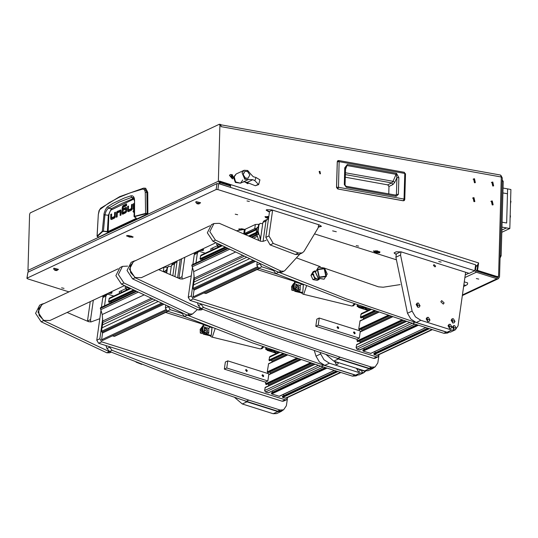 <?xml version="1.0" encoding="UTF-8"?>
<svg xmlns="http://www.w3.org/2000/svg" width="538" height="538" viewBox="0 0 538 538"><rect width="100%" height="100%" fill="white"/><g stroke="black" fill="none" stroke-linecap="round" stroke-linejoin="round"><path stroke-width="0.81" d="M492.27 201.932L491.793 201.985L492.209 203.942L492.68 203.882L492.27 201.932M492.29 201.077L493.064 204.689L492.189 204.796L491.416 201.185L492.29 201.077M473.985 198.643L473.514 198.704L473.931 200.661L474.402 200.6L473.985 198.643M474.005 197.789L474.778 201.407L473.904 201.515L473.137 197.897L474.005 197.789M474.509 179.739L474.039 179.8L474.455 181.757L474.926 181.696L474.509 179.739M474.536 178.892L475.303 182.503L474.435 182.611L473.662 178.993L474.536 178.892M492.795 183.028L492.324 183.081L492.741 185.038L493.212 184.978L492.795 183.028M492.821 182.174L493.588 185.785L492.714 185.892L491.947 182.281L492.821 182.174M319.955 171.346L319.37 171.42L319.881 173.848L320.473 173.774L319.955 171.346M320.137 173.861L319.088 171.622M476.318 278.516L478.733 279.054L476.318 278.516M474.536 178.764L473.608 178.878L474.429 182.732L475.357 182.617L474.536 178.764M492.821 182.052L491.893 182.167L492.714 186.014L493.642 185.899L492.821 182.052M474.012 197.668L473.084 197.782L473.904 201.636L474.832 201.521L474.012 197.668M492.297 200.956L491.362 201.071L492.183 204.917L493.117 204.803L492.297 200.956M230.257 187.305L220.217 184.003L218.341 181.232L219.907 125.219L219.322 124.285L30.215 212.913L29.563 214.42L28.003 270.432L218.341 181.232M475.518 265.759L476.056 265.933L475.552 269.491L476.48 271.024L497.152 277.554L497.858 277.514L498.43 276.566L496.655 277.4M462.33 295.57L498.396 278.664L496.984 278.738L476.305 272.208L464.893 277.554M501.039 175.502L502.297 177.964L499.533 276.767L498.396 278.664M498.437 276.142L498.43 276.566M220.95 124.85L500.528 175.072L501.315 176.989L220.977 126.638L221.01 125.415L219.907 125.219M219.45 181.521L230.23 184.924L230.849 184.635L219.457 181.037L220.385 182.819L230.594 186.04L230.419 187.224M230.472 186L230.849 184.635L478.625 262.921L477.562 270.392L497.28 276.626L497.993 276.586L498.558 275.638L501.315 176.989M477.717 265.268L476.944 270.681L496.668 276.915L497.993 276.586M477.562 270.392L476.944 270.681M28.406 271.986L28.003 270.432M220.425 124.486L221.01 125.415M478.625 262.921L477.051 265.873L475.995 266.371M229.934 185.832L230.23 184.924M474.731 270.796L476.305 272.208M337.723 188.966L336.58 187.432M404.307 200.513L403.399 200.768L337.803 188.986L338.442 187.311L336.58 187.372L337.299 161.696L338.711 160.539L339.162 161.642L404.758 173.424L404.045 199.094L338.442 187.311L339.162 161.642L337.259 161.73L337.689 160.775L338.711 160.539L404.307 172.321L404.758 173.424L405.511 173.794L404.791 199.47L404.045 199.094L403.359 200.775L337.763 188.993L336.539 187.399L337.279 161.756M345.853 186.209L346.304 187.318L344.293 184.628L345.04 185.005L345.584 167.547L347.118 165.549L396.257 174.379L396.91 177.695L396.445 194.426L395.981 195.173L345.853 186.209L345.04 185.005M344.293 184.628L344.757 167.883L347.353 164.46L396.493 173.29L398.873 177.601L398.402 194.332L396.244 196.283L395.793 195.18M398.402 194.332L396.445 194.426L395.625 195.153M398.873 177.601L396.91 177.695L394.778 182.335L393.056 181.34L396.493 173.29M347.353 164.46L345.47 169.625M344.757 167.883L345.51 168.26M388.981 186.545L387.757 184.864L345.255 177.231L387.723 184.87L391.738 182.893L392.969 184.527L394.778 182.335M345.329 174.561L391.738 182.893L393.056 181.34L345.383 172.779M136.296 218.334L107.916 231.643L103.464 231.111L104.991 214.756L105.899 211.569L107.418 209.148L108.548 208.226L111.346 208.663L122.227 203.209L133.901 198.34M107.607 206.733L108.548 208.226L119.261 202.093L131.649 197.399L130.862 195.832L124.433 197.971L112.805 203.418L107.035 207.224L105.354 209.726L104.09 213.404L102.287 231.253L97.102 236.115L98.299 214.406L99.597 209.773L109.106 202.732L119.14 197.318L130.31 192.799L142.557 189.141L143.996 189.416L144.857 190.593L145.233 192.409L147.768 192.308L147.903 213.747L98.615 237.157L97.708 236.848M98.293 214.541L99.059 210.634L100.653 208.186L119.671 196.639L143.249 188.213L145.677 188.233L147.768 192.308M98.299 214.406L97.048 236.222L98.615 237.157M132.14 208.919L129.53 210.116M128.683 209.975L128.797 211.427M120.942 210.338L118.461 211.501L117.593 212.84M115.253 216.827L112.644 218.018M111.796 217.877L111.911 219.329M126.511 211.562L125.63 211.972L125.603 212.927M126.524 207.729L124.547 208.657L124.52 209.605M123.141 212.564L123.249 214.03M122.933 212.523L124.022 212.725L122.933 212.523L124.056 211.992L124.009 213.673L122.24 214.037L122.96 214.164M126.571 204.709L124.204 205.825L123.384 207.143M142.557 189.141L143.195 188.226L144.298 188.112L146.847 192.234L147.13 213.492L147.903 213.747M145.233 192.409L145.576 213.398L147.13 213.492L146.928 213.862L147.735 214.131M136.242 218.233L134.54 216.585L145.764 213.761L146.928 213.862M97.808 236.881L97.358 236.444L102.543 231.582L102.469 231.165L108.145 231.992L136.464 218.388M128.669 210.398L127.56 210.197L127.802 211.447L128.38 211.622L131.279 210.264L131.992 209.383L132.355 204.265L131.507 204.662L132.341 204.81M127.56 210.197L127.667 206.464L128.501 206.612M127.667 206.464L128.515 206.061L128.441 209.934L129.55 210.129M129.577 210.123L128.468 209.921L131.326 208.583L132.18 208.737M132.213 208.542L131.4 208.394L131.507 204.662M133.33 203.808L134.177 203.411L134.023 208.966L133.175 209.363L133.33 203.808L134.164 203.956M133.014 211.421L133.511 212.221L134.076 210.923L133.74 210.089L133.014 211.421L133.955 211.589M120.203 211.649L121.057 211.79L120.189 211.629L117.304 212.974L117.123 216.901L116.275 217.298L116.638 212.18L117.741 212.382M118.461 211.501L117.351 211.299L116.638 212.18M117.351 211.299L120.801 210.089M120.189 211.629L120.115 215.503L120.963 215.099L121.07 211.367L120.828 210.116L120.176 209.975M120.216 211.764L121.05 211.911M111.783 218.3L110.673 218.098L110.915 219.349L111.494 219.524L114.392 218.166L115.105 217.285L115.468 212.167L114.621 212.564L115.455 212.718M110.673 218.098L110.781 214.366L111.615 214.514M110.781 214.366L111.628 213.969L111.554 217.836L114.439 216.491L115.293 216.646M112.691 218.024L111.554 217.836L112.664 218.038M115.327 216.444L114.513 216.303L114.621 212.564M126.578 211.192L125.757 211.051L125.811 209.154L126.645 209.302M125.811 209.154L123.39 210.136L123.437 208.455L124.547 208.657M125.778 209.02L126.652 209.188L125.798 209.033M123.437 208.455L126.336 207.419M125.63 211.972L124.52 211.777L124.473 213.451L126.363 212.033L126.659 208.791L126.423 207.527L125.838 207.332M124.52 211.777L126.551 211.38M123.128 213.088L122.018 212.887L122.24 214.037M122.018 212.887L122.166 207.809L123 207.957M124.204 205.825L123.094 205.624L122.166 207.809M123.094 205.624L126.591 203.983L126.544 205.664L123.074 207.285L122.913 212.523M100.653 208.186L100.263 208.966M97.048 236.222L97.358 236.444M134.54 216.585L134.554 200.338L134.056 216.458L145.576 213.398L145.764 213.761M134.231 216.693L134.46 216.949M134.056 216.458L136.343 218.361M103.841 214.729L108.313 215.281L107.331 232.039M134.554 200.338L134.271 198.105L133.464 196.545L132.281 195.785L130.862 195.832M108.145 231.992L108.851 215.261L109.523 212.328L110.808 210.15L133.525 199.161L131.649 197.399L133.552 197.762L134.292 200.661M111.796 209.343L111.346 208.663L108.313 215.281L108.851 215.261M222.631 182.523L221.36 183.122M222.456 183.471L223.727 182.873M224.918 183.25L224.622 184.157M226.821 183.848L225.772 184.521M226.754 184.057L229.982 185.738M250.352 173.633L253.264 176.699L255.927 177.479L254.884 180.728L252.894 179.712L244.824 179.322L242.053 172.705L244.097 170.297L247.675 170.459L250.352 173.633M244.877 171.326L242.867 174.776L245.106 178.246L248.112 178.226L249.807 174.931L247.567 171.454L244.877 171.326L243.183 174.621L245.429 178.098L248.112 178.226M244.097 170.297L236.202 173.989L234.158 176.403L235.516 181.938L240.513 183.189L242.739 179.974M254.884 180.728L258.623 184.621L259.948 179.826L255.927 177.479M258.623 184.621L255.362 185.711L247.09 182.436L244.299 181.797L242.504 182.254M258.536 184.225L255.362 185.711M258.018 184.467L255.758 185.529M233.512 177.419L235.362 182.456L240.513 183.189L235.826 182.241L233.976 177.204L236.202 173.989L232.463 178.858L229.578 175.307L230.419 174.494L232.214 174.621L233.512 177.392M231.199 176.498L232.14 177.594L232.954 177.11L232.927 176.168L231.858 175.227L231.138 175.623L231.199 176.498M232.51 177.157L231.69 175.549M231.031 175.697L232.967 177.123L231.031 175.697M230.358 174.52L229.464 175.368L232.403 178.885M231.851 177.486L232.423 177.177M248.495 183.115L247.803 183.707L244.736 181.797M244.608 181.79L247.742 183.734M249.397 201.488L246.989 200.95L249.397 201.488M441.133 262.067L438.726 261.529L441.133 262.067M64.002 288.375L61.594 287.837L64.002 288.375M132.704 237.345L133.128 236.908L126.955 235.53L126.531 235.967L132.704 237.345M107.903 293.344L111.743 293.271L112.018 292.383L111.178 291.811M336.317 231.71L332.612 230.883L336.317 231.71M237.628 214.736L235.22 214.198L237.628 214.736M244.481 229.457L238.885 228.953L239.228 230.304M268.778 216.532L264.985 216.74L268.509 218.798M379.646 252.82L379.929 251.932L373.453 251.011L375.1 252.719L379.646 252.82M199.369 250.479L203.203 250.405L203.485 249.518L202.638 248.946M358.557 246.155L356.203 245.631L358.557 246.155M318.294 227.137L321.381 226.337L319.464 224.931L271.804 209.874L266.666 209.706L266.182 210.21L269.471 212.046M266.243 210.035L269.518 211.69M394.179 252.806L396.029 254.387L394.112 252.981L396.143 251.75L401.281 251.925L469.21 273.385L474.805 270.762L217.877 189.584L216.162 189.531L27.061 278.153L27.539 278.792L68.904 291.858M474.805 270.762L475.646 264.831L218.724 183.653L217.009 183.599L27.902 272.221L26.9 278.321M465.276 274.898L468.786 273.25M175.886 261.488L177.049 261.663M103.188 296.532L101.938 296.142M126.148 288.455L119.611 291.515L119.127 292.02L120.142 293.069M194.648 253.667L193.404 253.277M217.191 243.358L216.491 244.191L217.608 245.59L211.071 248.65L210.593 249.155L211.602 250.21M125.657 288.684L126.094 288.819M217.117 245.819L217.554 245.96M318.341 226.78L321.368 226.155M463.621 286.485L464.173 286.25L463.763 285.496M463.857 284.831L465.861 285.463L467.441 284.407L467.65 282.927L464.281 281.865M464.173 286.25L465.861 285.463M131.225 237.097L130.055 236.653L130.7 236.343L128.353 236.222L129.544 236.639L128.898 236.955L131.225 237.097M131.81 236.935L131.897 236.337L128.131 235.503L127.788 236.364L131.81 236.935L127.788 236.364M463.743 285.981L463.776 285.503M265.355 216.565L265.671 217.601L268.556 218.441M267.87 216.404L265.268 217.002M268.738 217.177L267.104 217.285L268.65 217.796M267.742 217.049L267.655 217.668M218.146 246.855L217.668 246.633L219.679 246.424M217.856 246.754L217.655 246.229L219.692 246.417M217.184 245.839L217.601 245.644L217.184 245.839M256.552 229.141L244.521 234.366M236.269 230.782L245.18 229.249L255.362 224.481L258.825 224.272M245.18 229.249L244.588 233.398L254.77 228.63L256.841 228.314M243.075 233.748L243.761 233.633L244.346 229.484L242.517 228.838M244.588 233.398L243.761 233.633M244.676 234.346L244.225 233.479M366.795 309.054L367.326 309.437L365.779 309.532L365.248 309.142L366.795 309.054M361.845 307.669L360.299 307.803L360.043 307.232M369.619 309.74L365.06 308.301M359.505 307.097L358.664 307.494L368.073 310.466M358.664 307.494L358.241 306.788M199.928 250.217L203.135 249.693L202.557 248.986M203.135 249.693L203.176 249.249M239.087 228.872L239.935 230.197M241.609 228.711L239.006 229.316M242.82 229.726L241.374 229.343L240.836 229.591L241.367 229.961M241.481 229.356L241.394 229.961M373.823 250.836L373.735 251.273L375.221 252.362L379.579 252.107L377.246 250.802M376.344 250.674L373.735 251.273M379.579 252.107L379.62 251.663M375.712 251.387L376.667 252.06L377.609 251.992L376.647 251.32L375.712 251.387M375.773 251.387L375.719 251.757M376.768 251.36L376.667 252.06M126.686 289.72L126.208 289.498L128.219 289.283M126.396 289.619L126.195 289.088L128.232 289.276M176.444 261.226L177.096 261.307M165.092 272.006L164.339 272.087M158.851 269.706L163.902 267.339L167.365 267.137M163.142 271.569L165.381 271.179M126.141 288.509L125.724 288.704L126.141 288.509M108.461 293.082L111.675 292.558L111.09 291.852M111.675 292.558L111.716 292.114M275.335 351.919L275.866 352.303L274.319 352.397L273.788 352.007L275.335 351.919M270.385 350.534L268.839 350.662L268.583 350.09M278.159 352.605L273.6 351.159M268.045 349.962L267.204 350.352L276.613 353.325M267.204 350.352L266.781 349.653M400.124 284.602L383.157 287.231L378.402 286.801L324.73 268.24M272.887 269.706L275.886 273.58L343.937 300.016L412.559 323.365L415.027 322.208L346.411 298.859L277.05 271.582M320.271 266.633L296.741 257.964M448.611 332.491L447.36 333.076L443.823 333.257L412.559 323.365M443.823 333.257L446.298 332.101L415.027 322.208M446.298 332.101L447.32 332.316M197.439 302.726L198.401 305.618L201.111 308.624L269.161 335.06L337.777 358.409L340.251 357.252L271.629 333.903L203.579 307.467L200.634 303.735M369.048 368.301L371.523 367.145L375.06 366.963L372.585 368.12L369.048 368.301L337.777 358.409M371.523 367.145L340.251 357.252M375.06 366.963L377.844 362.948L378.799 356.264M276.983 274.037L258.657 268.247L256.808 265.18L257.184 262.51M260.231 241.091L262.88 222.476L263.997 220.869L267.09 219.423L265.974 221.031L262.88 222.476M263.082 241.313L265.974 221.031M314.999 234.037L396.183 259.693M273.116 270.392L261.75 266.794L258.657 268.247M268.435 219.329L267.09 219.423M259.888 263.768L261.75 266.794M373.58 358.375L376.674 356.929L378.086 356.855L374.999 358.301L373.58 358.375L190.062 300.392L188.206 297.326L192.483 267.299M192.893 264.407L194.285 254.622L195.402 253.021L198.488 251.569L197.379 253.176L194.285 254.622M188.206 297.326L191.299 295.88L194.157 275.792M195.987 262.954L197.379 253.176M198.488 251.569L199.907 251.495L205.247 253.183M257.097 269.565L294.521 281.387M296.048 281.872L297.42 282.309M379.31 354.475L378.086 356.855M376.674 356.929L193.149 298.946L190.062 300.392M191.299 295.88L193.149 298.946M353.486 332.538L354.791 333.735L355.235 333.096L353.93 331.899L353.486 332.538M337.05 327.346L338.355 328.543L338.805 327.904L337.494 326.707L337.05 327.346M319.256 318.005L360.346 330.991L359.33 338.106L318.247 325.127L319.256 318.005L316.788 319.168L315.772 326.284L318.247 325.127M359.33 338.106L356.862 339.263L315.772 326.284M202.967 259.686L202.422 258.785M259.41 268.482L206.081 293.472L203.808 293.015M200.943 259.43L200.015 258.785L200.97 255.194L221.595 245.523M432.33 329.626L377.427 355.356L374.145 354.582L373.917 353.432L427.838 328.2M375.423 352.726L374.737 351.583M425.921 327.595L370.81 353.426L363.19 351.119L362.962 349.969L416.889 324.737M364.468 349.263L363.782 348.12M414.966 324.132L359.855 349.962L356.997 349.162L356.069 347.629L356.687 344.522L406.17 321.334M360.325 342.814L359.431 340.931M357.958 341.576L357.024 340.931L357.293 339.061M362.013 330.951L361.119 329.068M359.646 329.713L358.712 329.068L360.07 320.796L378.463 312.174M363.708 319.095L362.807 317.205M361.334 317.85L360.399 317.205L361.354 313.614L370.352 309.397M262.705 223.707L260.056 223.391L258.939 224.998L258.085 231.031L258.926 234.46M259.8 236.861L260.701 237.803M260.641 238.226L259.962 237.816M258.206 232.308L257.742 232.524L258.327 234.265M257.742 232.524L257.621 231.246L258.085 231.031M258.939 224.998L258.475 225.214L257.621 231.246L256.74 231.838L256.431 232.322L257.184 232.14L256.249 233.216L256.431 232.322M258.475 225.214L260.056 223.391M258.26 226.754L256.915 227.816L255.906 234.871M260.358 240.197L259.565 235.442L258.482 234.286L257.42 234.218L256.982 235.032L258.751 240.459M227.957 248.63L191.784 265.584L192.019 264.817L227.265 248.294M194.05 297.534L193.068 296.915L194.036 290.116L193.021 288.435L193.505 284.992L249.316 258.839M191.784 265.584L192.288 266.801L229.484 249.37M235.24 252.154L193.667 271.65L235.261 252.161M244.017 256.337L194.265 279.652L193.667 271.65M193.505 284.992L193.929 282.026L246.37 257.453M193.929 282.026L194.265 279.652M193.667 271.636L192.288 266.801M354.239 333.331L354.838 333.056L354.603 333.331L354.118 332.302L355.026 333.15M354.165 333.298L354.851 332.975M354.838 333.056L354.347 331.986L355.1 333.049M354.945 333.419L354.441 333.802M353.654 332.121L354.273 331.98M337.803 328.14L338.402 327.864L338.167 328.14L337.682 327.104L338.59 327.958M337.729 328.099L338.422 327.776M338.402 327.864L337.911 326.795L338.664 327.857M338.51 328.227L338.005 328.61M337.218 326.929L337.837 326.788M256.942 232.046L256.404 232.524L256.525 233.526L257.097 232.403L256.767 232.006M258.072 233.512L257.668 234.225M257.85 234.232L258.146 233.727M296.061 285.92L298.825 286.794L296.061 285.92M298.872 287.373L298.099 288.24L295.692 287.03M297.971 288.294L295.739 287.669M293.513 290.675L291.764 290.123L292.571 289.747M291.764 290.123L291.65 286.337M295.544 285.9L296.418 284.649L298.973 286.983M300.554 283.546L295.86 282.067L295.066 282.511L294.266 283.788L294.212 288.166L293.513 289.215L294.663 281.32M295.012 289.605L295.792 288.664L295.624 286.061M298.899 287.097L298.657 289.572L297.79 290.486L298.536 289.626L298.724 287.682M300.977 283.714L301.092 284.414L300.291 285.691L300.238 290.069L299.538 291.119L297.897 290.601M301.159 284.084L300.829 283.654M300.863 283.795L295.9 282.228M295.678 289.195L297.918 289.915L297.79 290.486L297.581 289.72L295.833 289.424M294.797 281.26L293.587 288.973L294.098 288.079L294.266 283.486L295.026 282.349L295.86 282.067M297.79 289.975L298.361 290.056M296.088 282.134L295.981 281.73M295.584 289.41L297.763 289.807M297.756 290.359L294.938 289.666M293.492 287.534L293.977 284.125M294.017 283.876L293.425 284.589L293.385 288.314M294.131 289.41L297.77 290.406M440.83 301.845L441.664 300.641L444.119 302.887L443.278 304.091L440.83 301.845M435.612 266.108L433.978 264.615L433.42 265.416L435.054 266.915L435.612 266.108M447.058 332.242L451.698 330.07L455.235 329.888L450.595 332.06L447.058 332.242L416.21 322.497L410.85 319.061L407.468 313.257L412.101 311.085L415.484 316.889L420.85 320.325L416.21 322.497M400.844 251.797L396.392 253.882L395.914 257.204L407.468 313.257M451.698 330.07L420.85 320.325M455.235 329.888L458.02 325.873L465.652 272.262M412.101 311.085L400.554 255.032L401.005 251.838M400.554 255.032L395.914 257.204M364.623 370.877L369.256 368.705L372.794 368.523L368.16 370.695L364.623 370.877L333.775 361.132L326.23 354.71M335.867 357.804L338.409 358.96L333.775 361.132M369.256 368.705L338.409 358.96M372.794 368.523L374.401 367.272M272.625 210.136L268.953 235.933L273.25 243.479L298.382 253.028L302.188 252.934L303.97 251.454L318.187 227.87L318.644 224.676M273.25 243.479L270.157 244.924L295.288 254.474L298.382 253.028M270.157 244.924L265.859 237.386L268.953 235.933M272.477 210.089L269.551 211.461L265.859 237.386M302.188 252.934L299.101 254.387L295.288 254.474M184.816 257.298L182.066 276.653L182.174 279.114M178.946 278.341L182.066 276.653M181.73 258.744L178.972 278.106M209.766 225.846L133.733 261.475L130.041 266.028L130.626 272.605L135.307 277.534L141.333 277.682L215.913 242.725M202.275 309.108L200.735 308.772L135.078 277.743L129.483 269.296L133.599 261.186L135.569 260.614M202.658 309.269L201.172 309.962L198.26 309.928L132.604 278.899L127.008 270.453L131.131 262.349L133.599 261.186M158.589 269.592L180.169 278.859L182.651 279L191.272 275.826M299.955 253.983L284.81 270.594L283.983 271.152L281.071 271.118L215.415 240.089L209.82 231.643L213.942 223.539L219.336 223.344L260.506 241.206L262.988 241.347L266.081 240.284M283.983 271.152L281.509 272.315L278.603 272.275L212.947 241.246L207.345 232.799L211.468 224.696L213.942 223.539M294.844 291.307L291.623 286.586L292.551 286.149L295.772 290.87L294.844 291.307L301.798 293.002L302.726 292.571L303.365 284.73L301.172 284.192M292.551 286.149L291.623 286.586M291.636 286.465L293.445 283.647L294.091 283.344L292.564 286.028M295.772 290.87L302.726 292.571M366.243 307.965L364.051 308.207L357.151 306.526L358.079 306.088L358.16 305.127M357.151 306.526L357.293 304.817M364.051 308.207L364.979 307.776L358.079 306.088M364.979 307.776L365.954 307.864M452.431 327.151L454.079 329.875L455.377 329.787L456.325 328.382L454.677 325.658L453.467 325.705L452.431 327.151L456.325 328.382M453.426 325.719L454.011 329.908L455.343 329.801M319.027 277.507L326.263 276.599L324.488 268.348L317.252 269.256L319.027 277.507M318.435 267.124L315.382 272.221L318.187 278.247L324.091 279.195M315.456 271.327L313.553 272.235L312.04 274.568M313.479 274.145L314.118 276.485L315.409 278.159L317.205 278.993L318.96 278.792M313.681 274.245L312.941 274.407L314.945 278.731L319.101 279.43L319.37 279.02M325.806 276.223L319.31 277.043L317.716 269.632L324.206 268.812L325.806 276.223M319.101 279.43L317.117 280.359L312.961 279.659L310.957 275.335L313.109 271.717L315.093 270.789L315.409 271.354M312.961 279.659L314.945 278.731M310.957 275.335L312.941 274.407M314.938 271.125L313.298 271.892L311.576 274.784L313.217 274.017M313.654 272.188L313.298 271.892M185.523 316.902L167.197 311.112L165.341 308.045L165.724 305.376M170.109 274.568L171.42 265.342L172.537 263.734L175.623 262.288L174.514 263.889L171.42 265.342M172.826 275.732L174.514 263.889M181.656 313.25L170.284 309.659L167.197 311.112M176.968 262.194L175.623 262.288M168.428 306.626L170.284 309.659M282.12 401.24L285.214 399.795L286.626 399.721L283.539 401.166L282.12 401.24L98.602 343.257L96.746 340.191L101.023 310.164M101.433 307.265L102.825 297.487L103.942 295.88L107.028 294.434L105.919 296.041L102.825 297.487M96.746 340.191L99.839 338.745L102.697 318.657M104.527 305.819L105.919 296.041M107.028 294.434L108.447 294.36L113.787 296.048M165.637 312.43L203.061 324.253M204.588 324.737L205.96 325.167M287.85 397.34L286.626 399.721M285.214 399.795L101.689 341.812L98.602 343.257M99.839 338.745L101.689 341.812M262.026 375.403L263.331 376.6L263.775 375.954L262.47 374.764L262.026 375.403M245.59 370.211L246.895 371.408L247.339 370.763L246.034 369.566L245.59 370.211M227.796 360.87L268.886 373.849L267.87 380.971L226.787 367.985L227.796 360.87L225.328 362.027L224.312 369.149L226.787 367.985M267.87 380.971L265.402 382.128L224.312 369.149M111.501 302.551L110.962 301.65M167.943 311.347L114.621 336.337L112.348 335.88M109.483 302.295L108.555 301.643L109.51 298.052L130.135 288.388M340.87 372.491L285.967 398.221L282.685 397.441L282.457 396.298L336.378 371.065M283.963 395.585L283.277 394.448M334.461 370.46L279.35 396.284L271.724 393.984L271.502 392.834L325.429 367.602M273.008 392.128L272.322 390.985M323.506 366.997L268.395 392.827L265.537 392.027L264.609 390.494L265.227 387.387L314.71 364.199M268.865 385.679L267.971 383.796M266.498 384.441L265.564 383.789L265.826 381.926M270.553 373.816L269.659 371.933M268.186 372.578L267.251 371.926L268.603 363.661L287.003 355.04M272.241 361.953L271.347 360.07M269.874 360.716L268.939 360.07L269.894 356.479L278.892 352.255M171.245 266.572L168.596 266.256L167.479 267.863L166.733 273.116M167.479 267.863L167.015 268.079L166.323 272.941M167.015 268.079L168.596 266.256M166.8 269.619L165.448 270.681L165.2 272.457M136.497 291.495L100.324 308.449L100.552 307.682L135.805 291.159M102.59 340.399L101.608 339.781L102.576 332.982L101.554 331.3L102.045 327.857L157.849 301.704M100.324 308.449L100.828 309.666L138.024 292.235M143.781 295.019L102.207 314.515L143.801 295.026M152.557 299.202L102.805 322.518L102.207 314.515M102.045 327.857L102.469 324.891L154.904 300.312M102.469 324.891L102.805 322.518M102.207 314.501L100.828 309.666M262.779 376.196L263.378 375.921L263.143 376.196L262.658 375.161L263.566 376.015M262.705 376.156L263.391 375.833M263.378 375.921L262.887 374.851L263.64 375.914M263.486 376.284L262.981 376.667M262.194 374.986L262.813 374.845M246.343 371.005L246.942 370.722L246.707 371.005L246.222 369.969L247.13 370.816M246.269 370.964L246.955 370.642M246.942 370.722L246.451 369.66L247.204 370.722M247.05 371.092L246.545 371.476M245.758 369.794L246.377 369.653M204.601 328.785L207.365 329.659L204.601 328.785M207.412 330.238L206.639 331.105L204.232 329.895M206.511 331.152L204.272 330.534M202.053 333.54L200.297 332.988L201.104 332.612M200.297 332.988L200.19 329.202M204.084 328.765L204.958 327.514L207.507 329.848M209.094 326.411L204.4 324.925L203.606 325.376L202.806 326.653L202.752 331.031L202.053 332.081L203.196 324.185M203.552 332.471L204.332 331.529L204.164 328.926M207.439 329.962L207.197 332.43L206.33 333.345L207.069 332.491L207.264 330.54M209.517 326.579L209.632 327.279L208.831 328.557L208.778 332.935L208.078 333.984L206.437 333.466M209.699 326.949L209.363 326.519M209.403 326.66L204.44 325.093M204.218 332.06L206.451 332.773L206.33 333.345L206.121 332.585L204.373 332.289M203.337 324.125L202.127 331.838L202.638 330.944L202.806 326.351L203.566 325.214L204.4 324.925M204.628 324.999L204.514 324.596M204.124 332.276L206.296 332.672M206.296 333.224L203.472 332.531M202.032 330.399L202.517 326.99M202.55 326.741L201.965 327.454L201.925 331.173M202.671 332.276L206.303 333.271M105.973 345.584L106.941 348.483L109.644 351.489L177.701 377.925L246.317 401.274L248.791 400.117L180.169 376.768L112.119 350.332L109.174 346.6M277.588 411.166L280.063 410.01L283.6 409.821L281.125 410.985L277.588 411.166L246.317 401.274M280.063 410.01L248.791 400.117M283.6 409.821L286.384 405.813L287.339 399.129M181.427 312.571L184.426 316.445L252.477 342.881L321.092 366.23L323.567 365.073L254.945 341.724L185.583 314.448M357.145 375.356L355.9 375.941L352.363 376.123L321.092 366.23M352.363 376.123L354.838 374.966L323.567 365.073M354.838 374.966L355.86 375.181M203.384 334.172L200.163 329.444L201.091 329.014L204.312 333.735L203.384 334.172L210.338 335.867L211.266 335.436L212.012 327.561M201.091 329.014L200.163 329.444M200.176 329.323L202.631 326.21M204.312 333.735L211.266 335.436M209.706 327.057L211.905 327.595M202.624 326.23L201.104 328.893M274.784 350.83L272.591 351.072L265.691 349.384L266.619 348.954L266.693 347.992M265.691 349.384L265.833 347.683M272.591 351.072L273.519 350.635L266.619 348.954M273.519 350.635L274.494 350.729M93.356 300.164L90.606 319.518L90.707 321.98M87.486 321.199L90.606 319.518M90.27 301.61L87.512 320.971M355.598 375.107L360.231 372.935L363.769 372.747L359.135 374.919L355.598 375.107L324.75 365.363L319.39 361.926L316.008 356.122L320.641 353.95L324.024 359.754L329.384 363.19L324.75 365.363M314.421 350.83L316.008 356.122M360.231 372.935L329.384 363.19M363.769 372.747L365.672 371.099M320.278 352.767L320.641 353.95M118.306 268.704L42.273 304.34L38.581 308.893L39.16 315.47L43.847 320.399L49.873 320.54L124.453 285.591M110.815 351.973L109.275 351.637L43.618 320.608L38.023 312.154L42.139 304.051L44.109 303.479M111.198 352.128L109.712 352.827L106.8 352.793L41.144 321.764L35.548 313.318L39.671 305.207L42.139 304.051M67.122 312.457L88.709 321.717L91.184 321.858L99.806 318.691M197.372 309.532L192.517 314.017L189.611 313.984L123.955 282.954L118.36 274.508L122.476 266.397L127.627 266.122M192.517 314.017L190.049 315.174L187.137 315.14L121.48 284.111L115.885 275.664L120.008 267.561L122.476 266.397M180.243 259.444L177.634 277.783M177.157 260.89L174.917 276.626M273.163 413.742L277.796 411.57L281.334 411.388L276.7 413.561L273.163 413.742L242.315 403.998L234.77 397.575M244.407 400.669L246.949 401.825L242.315 403.998M277.796 411.57L246.949 401.825M281.334 411.388L282.941 410.131M416.156 304.528L417.797 307.252L419.095 307.164L420.043 305.759L418.403 303.042L417.185 303.089L416.156 304.528L420.043 305.759M417.152 303.102L417.73 307.285L419.062 307.185M426.136 318.839L427.784 321.563L429.082 321.475L430.03 320.07L428.382 317.353L427.172 317.4L426.136 318.839L430.03 320.07M427.132 317.413L427.71 321.596L429.048 321.495M451.126 320.231L452.774 322.955L454.072 322.867L455.02 321.462L453.373 318.738L452.162 318.785L451.126 320.231L455.02 321.462M452.122 318.799L452.707 322.988L454.038 322.881M448.053 325.766L449.694 328.489L450.992 328.402L451.94 326.996L450.299 324.273L449.082 324.32L448.053 325.766L451.94 326.996M449.048 324.333L449.627 328.523L450.958 328.415M334.73 361.435L336.324 364.428L337.622 364.34L338.59 362.652M334.676 361.415L336.25 364.461L337.588 364.36M356.647 368.355L358.234 371.348L359.532 371.267L360.507 369.579M356.586 368.342L358.167 371.388L359.498 371.281M361.025 369.74L362.619 372.733L363.917 372.652L364.885 370.958M360.971 369.727L362.545 372.773L363.883 372.666M141.81 364.394L136.585 362.35M56.752 270.237L54.735 269.881L55.589 270.493L56.752 270.237M56.92 270.527L54.916 270.352L54.755 269.841L56.92 270.527M54.916 270.352L53.618 268.906L53.908 268.449L58.38 269.444L56.672 270.601M58.366 269.33L53.941 268.22L53.645 268.657M198.885 203.626L196.868 203.27L197.722 203.882L198.885 203.626M199.06 203.915L197.056 203.741L196.888 203.23L199.06 203.915M197.056 203.741L195.758 202.295L196.047 201.837L200.513 202.833L198.811 203.989M200.506 202.718L196.074 201.609L195.778 202.046M502.243 179.968L503.205 181.38L502.203 181.198M500.125 255.597L501.127 255.779L503.205 181.38M501.127 255.779L500.058 258.025M501.934 227.09L506.493 227.91L501.846 230.089L506.493 227.91L509.816 228.509L510.905 189.477L503.023 188.065M506.628 223.028L507.583 188.885L507.448 193.761L502.882 192.94L507.448 193.761L506.628 223.028L502.068 222.214L506.628 223.028M501.786 232.268L509.816 228.509M510.105 218.32L510.522 215.96M510.125 217.594L510.185 215.308M510.804 193.182L510.844 191.858M510.508 203.687L510.932 201.326M510.528 202.954L510.596 200.674M496.984 278.738L462.424 294.938M497.28 276.626L496.668 276.915M475.565 265.402L477.051 265.873M403.332 200.761L404.294 200.526L404.697 199.605M387.696 184.857L388.94 186.215L388.752 193.915M405.417 173.935L404.193 172.321M396.244 196.283L346.304 187.318M388.779 193.922L388.987 186.491L392.969 184.527M102.543 231.582L103.424 231.495M127.802 211.447L128.488 211.569M116.383 213.418L117.217 213.573M110.915 219.349L111.601 219.47M123.558 206.612L122.449 206.417M136.242 218.294L136.47 218.717M133.525 199.161L134.123 199.02M220.721 181.925L220.587 182.88M244.824 179.322L245.106 178.246M247.675 170.459L247.339 171.346M242.241 182.375L248.327 179.524M252.894 179.712L247.09 182.436M232.167 175.987L232.631 175.771M232.429 176.995L232.893 176.78M231.932 177.574L232.261 177.419M232.409 176.451L232.873 176.235M231.737 175.67L232.201 175.449M268.146 211.259L268.099 211.616M217.877 189.584L218.724 183.653M216.162 189.531L217.009 183.599M27.061 278.153L27.902 272.221M212.9 247.796L212.624 249.726M121.44 290.661L121.164 292.591M255.234 229.396L254.77 228.63L255.362 224.481M163.431 271.697L163.902 267.339M275.886 273.58L278.354 272.423M273.176 270.574L273.976 270.197M201.111 308.624L203.579 307.467M198.401 305.618L200.876 304.461M256.808 265.18L259.854 263.748M205.375 293.513L259.034 268.361M200.412 255.994L222.16 245.799M245.577 234.824L256.653 229.639M200.015 258.785L224.877 247.13M248.469 236.074L256.256 232.423M256.088 233.586L249.679 236.592M226.014 247.682L200.768 259.518M200.385 259.397L225.698 247.534M249.35 236.451L256.135 233.263M376.721 355.396L431.96 329.505M374.145 354.582L429.385 328.691M373.775 353.964L428.382 328.375M373.829 353.553L427.892 328.22M370.527 353.439L425.773 327.548M363.19 351.119L418.436 325.228M362.814 350.507L417.427 324.912M362.874 350.09L416.937 324.757M359.572 349.976L414.818 324.084M356.997 349.162L412.243 323.271M356.069 347.629L409.748 322.477M356.465 344.845L406.446 321.421M360.016 341.899L404.825 320.904M357.777 341.664L403.197 320.379M357.393 341.543L402.821 320.251M357.024 340.931L401.825 319.935M360.198 332.02L392.505 316.882M361.704 330.036L390.904 316.351M359.465 329.801L389.297 315.819M359.081 329.68L388.92 315.692M358.712 329.068L387.938 315.369M359.841 321.119L378.732 312.269M363.392 318.173L377.151 311.731M361.153 317.938L375.564 311.186M360.769 317.817L375.188 311.058M360.399 317.205L374.219 310.729M360.796 314.414L371.018 309.626M258.193 227.218L256.915 227.816M256.982 235.032L251.75 237.48M193.021 288.435L252.739 260.446M253.378 238.173L257.48 236.249M242.369 255.557L194.252 278.112M255.052 261.522L194.036 290.116M193.068 296.915L257.117 266.902M193.525 289.276L253.896 260.984M257.009 232.752L256.418 232.571M257.097 232.403L256.592 232.248L257.097 232.409M256.855 233.115L256.344 232.954M295.792 288.455L294.225 287.964M300.251 289.868L298.691 289.377M300.291 285.691L298.294 285.059M296.687 284.555L294.266 283.788M300.332 285.55L297.978 284.81M297.043 284.515L294.306 283.647M293.95 288.664L293.472 288.509M135.078 277.743L132.604 278.899M200.735 308.772L198.26 309.928M215.415 240.089L212.947 241.246M281.071 271.118L278.603 272.275M355.167 304.064L353.392 305.819L351.637 306.008L352.437 305.9L354.26 303.735M351.637 306.008L303.049 294.145L303.849 294.037L306.552 285.9M302.82 291.462L303.277 285.839M318.308 278.193L324.152 279.161L327.138 274.098L324.34 268.072L318.496 267.097L315.503 272.161L318.308 278.193L324.152 279.168L327.259 274.03L324.508 268.052L318.496 267.097L315.503 272.161L318.308 278.193M165.341 308.045L168.394 306.613M113.915 336.371L167.574 311.226M108.952 298.859L130.7 288.664M108.555 301.643L133.417 289.995M134.554 290.547L109.308 302.383M108.925 302.262L134.238 290.392M285.261 398.255L340.493 372.37M282.685 397.441L337.925 371.556M282.315 396.829L336.923 371.24M282.369 396.419L336.425 371.079M279.067 396.304L334.306 370.413M271.724 393.984L326.969 368.093M271.354 393.372L325.967 367.777M271.414 392.955L325.477 367.615M268.112 392.841L323.358 366.95M265.537 392.027L320.782 366.136M264.609 390.494L318.281 365.342M265.005 387.703L314.986 364.287M268.556 384.764L313.365 363.762M266.317 384.529L311.737 363.237M265.933 384.408L311.354 363.116M265.564 383.789L310.365 362.794M268.738 374.885L301.045 359.747M270.244 372.901L299.444 359.216M268.005 372.666L297.837 358.685M267.621 372.545L297.46 358.557M267.251 371.926L296.478 358.234M268.381 363.984L287.272 355.127M271.932 361.038L285.691 354.596M269.693 360.803L284.098 354.051M269.309 360.682L283.728 353.923M268.939 360.07L282.759 353.587M269.336 357.279L279.558 352.491M166.733 270.083L165.448 270.681M101.554 331.3L161.279 303.311M150.909 298.422L102.792 320.971M163.592 304.387L102.576 332.982M101.608 339.781L165.657 309.76M102.065 332.141L162.436 303.849M204.332 331.321L202.765 330.83M208.791 332.733L207.224 332.235M208.831 328.557L206.834 327.924M205.227 327.413L202.806 326.653M208.872 328.415L206.518 327.669M205.583 327.38L202.846 326.512M206.901 332.921L206.33 332.834M202.49 331.529L202.006 331.374M109.644 351.489L112.119 350.332M106.941 348.483L109.416 347.319M184.426 316.445L186.894 315.288M181.716 313.439L182.516 313.062M263.707 346.929L261.932 348.678L260.177 348.873L260.977 348.765L262.793 346.6M260.177 348.873L211.589 337.003L212.389 336.902L215.086 328.765M211.353 334.327L211.817 328.705M43.618 320.608L41.144 321.764M109.275 351.637L106.8 352.793M123.955 282.954L121.48 284.111M189.611 313.984L187.137 315.14M334.676 361.704L338.57 362.935M356.586 368.631L360.48 369.862M360.971 370.016L364.865 371.24M141.871 364.421L136.322 362.242L141.871 364.421M56.658 270.036L56.584 270.52M55.172 269.868L55.105 270.338M55.69 269.767L55.589 270.493M56.187 269.955L56.107 270.553M198.791 203.425L198.724 203.909M197.305 203.25L197.238 203.727M197.829 203.156L197.722 203.882M198.327 203.344L198.24 203.942M492.519 204.944L493.064 204.689M490.871 201.441L491.416 201.185M474.234 201.663L474.778 201.407M472.593 198.152L473.137 197.897M474.765 182.759L475.303 182.503M473.117 179.248L473.662 178.993M493.043 186.04L493.588 185.785M491.402 182.537L491.947 182.281M219.511 124.258L220.62 124.46M220.546 181.864L220.405 182.826M248.401 179.49L240.513 183.189M231.118 175.859L231.582 175.644M217.668 246.633L218.441 247.003M217.493 246.397L217.722 244.783M220.076 246.236L220.271 244.871M220.123 245.94L221.36 245.409M217.796 244.756L220.17 245.093M126.208 289.498L126.981 289.868M126.033 289.256L126.262 287.648M128.616 289.101L128.811 287.736M126.148 288.442L125.031 287.057L125.731 286.216M128.663 288.805L129.9 288.274M126.336 287.615L128.71 287.958M244.978 234.568L256.734 229.054M200.876 259.511L226.061 247.709M249.733 236.612L256.081 233.633M373.917 353.432L427.784 328.187M362.962 349.969L416.836 324.723M357.884 341.657L403.251 320.392M360.231 331.791L392.236 316.795M359.572 329.794L389.351 315.84M361.26 317.931L375.618 311.206M257.763 267.729L193.888 297.662M257.211 234.259L251.017 237.164M256.276 232.813L256.727 234.487M293.513 289.215L295.147 289.733M303.049 294.145L301.408 292.907M164.641 272.215L165.274 271.919M109.416 302.376L134.601 290.574M282.457 396.298L336.324 371.052M271.502 392.834L325.376 367.582M266.424 384.522L311.791 363.258M268.771 374.656L300.769 359.66M268.112 372.659L297.891 358.705M269.8 360.796L284.158 354.071M166.303 310.594L102.428 340.527M202.053 332.081L203.687 332.598M211.589 337.003L209.941 335.773M141.884 364.428L136.047 362.135M510.192 215.066L510.098 218.515M510.844 191.656L510.804 193.203M510.602 200.425L510.508 203.882"/></g></svg>

